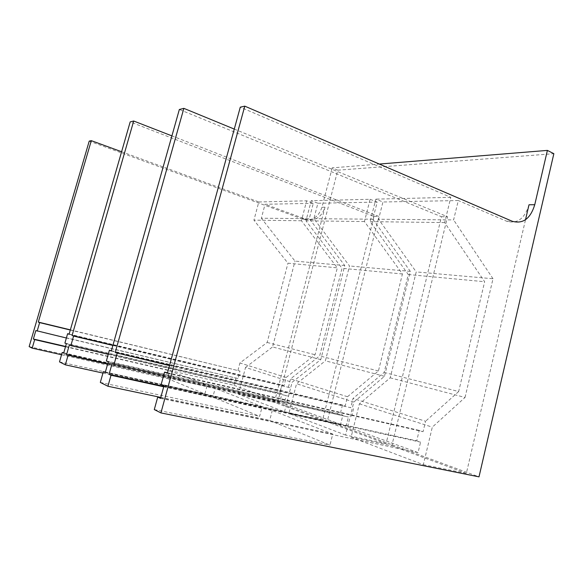 <?xml version="1.0" encoding="UTF-8"?>
<svg xmlns="http://www.w3.org/2000/svg" width="583" height="583" viewBox="0 0 583 583"><rect width="100%" height="100%" fill="white"/><g stroke="black" fill="none" stroke-linecap="round" stroke-linejoin="round"><path stroke-width="0.44" stroke-dasharray="2.92 2.19" d="M169.58 365.301L350.718 407.728L353.028 398.473L384.139 372.435L408.289 274.527L370.147 221.627L375.838 199.138L382.936 201.995L378.586 219.252L453.603 219.908L458.304 200.537L382.936 201.995M169.5 365.592L350.718 407.728M112.133 363.435L348.401 417.005L163.641 375.503M163.969 385.786L420.569 442.14L416.728 440.799L419.228 430.407L423.076 431.682L425.575 421.261L353.028 398.473M161.148 384.576L416.728 440.799M167.401 373.251L423.076 431.682M167.525 372.807L419.228 430.407M69.348 344.99L288.534 396.149L290.677 387.848L112.869 345.442M108.241 354.318L288.534 396.149M112.934 345.223L290.677 387.848M35.84 330.546L237.981 378.542L239.963 371.058L70.31 330.036M66.375 338.009L237.981 378.542M70.361 329.847L239.963 371.058M108.27 361.773L342.899 415.081L340.18 414.141L342.476 404.996L345.194 405.899L347.49 396.739L378.433 370.977L402.43 273.974L364.455 221.555L370.11 199.277L311.227 200.705L317.903 203.248L313.88 218.691L349.516 265.965L325.387 360.819L296.543 383.745L288.898 413.464L327.129 421.852L378.928 216.461L171.912 135.89M106.368 360.957L340.18 414.141M111.302 351.017L345.194 405.899M111.382 350.733L342.476 404.996M29.15 346.623L277.574 402.634L337.79 170.192L553.85 153.686M337.79 170.192L332.186 167.882L379.307 164.049M277.574 402.634L479 476.85M322.523 420.146L274.374 402.328L238.462 394.239L284.489 411.78L322.523 420.146L374.031 216.439L130.184 121.898M284.489 411.78L292.083 382.324L320.774 359.609L344.764 265.542L309.289 218.654L313.29 203.336L306.651 200.814L258.801 201.973L253.926 220.148L287.958 263.188L337.317 267.837L301.426 220.753L306.651 200.814M69.085 334.292L284.023 385.647L286.144 377.471L315.075 354.748L337.317 267.837M374.031 216.439L378.928 216.461M288.439 387.105L290.567 378.863L319.659 355.921L342.032 268.282L305.973 220.811L311.227 200.705M370.11 199.277L377.179 202.104L372.85 219.201L410.337 271.387L384.474 376.312L353.823 402.059L345.588 435.071L386.07 443.67L441.491 216.723L179.345 109.495M234.279 129.083L447.54 216.745L391.791 445.784L351.097 437.17L359.39 403.844L390.209 377.82L416.226 271.911L378.586 219.252M441.491 216.723L447.54 216.745M384.139 372.435L458.668 391.528L484.648 281.727L444.654 222.575L450.805 197.324L240.283 107.163M458.668 391.528L425.575 421.261M444.654 222.575L370.147 221.627M450.805 197.324L375.838 199.138M353.823 402.059L296.543 383.745M345.588 435.071L288.898 413.464M351.097 437.17L423.331 464.702L432.302 427.15L465.045 397.446L390.209 377.82M359.39 403.844L432.302 427.15M238.462 394.239L245.538 367.443L292.083 382.324M163.816 386.347L346.083 426.297L418.055 452.619L420.569 442.14M418.055 452.619L160.522 398.364M346.083 426.297L348.401 417.005M105.232 372.559L340.589 424.293L342.899 415.081M107.695 363.807L284.169 403.655L286.304 395.376M63.656 353.152L279.782 402.051L281.902 393.838L279.731 393.08L281.844 384.926L284.023 385.647M66.375 343.708L281.902 393.838M65.588 346.448L234.002 385.312L235.984 377.842M237.959 370.394L239.926 362.954L267.16 342.469L287.958 263.188M121.599 151.748L258.801 201.973M301.426 220.753L253.926 220.148M313.29 203.336L265.068 204.269L261.337 218.231L309.289 218.654M465.045 397.446L493.014 278.754L416.226 271.911M493.014 278.754L453.603 219.908M344.764 265.542L295.005 261.111L261.337 218.231M320.774 359.609L272.56 346.958L295.005 261.111M245.538 367.443L272.56 346.958M267.16 342.469L315.075 354.748M286.144 377.471L239.926 362.954M234.002 385.312L279.782 402.051M340.589 424.293L284.169 403.655M347.49 396.739L290.567 378.863M378.433 370.977L319.659 355.921M402.43 273.974L342.032 268.282M364.455 221.555L305.973 220.811M377.179 202.104L317.903 203.248M372.85 219.201L313.88 218.691M410.337 271.387L349.516 265.965M384.474 376.312L325.387 360.819M353.517 408.654L351.199 417.975M408.289 274.527L484.648 281.727M69.151 334.074L281.844 384.926M64.91 343.081L279.731 393.08M107.607 364.135L215.156 388.402L262.168 406.635L259.639 416.328L212.817 397.154L215.156 388.402M105.355 372.114L262.168 406.635M100.312 382.426L259.639 416.328M102.951 373.076L212.817 397.154M65.507 346.732L169.624 370.737L207.198 385.312L204.888 393.904L167.474 378.586L169.624 370.737M63.751 352.824L207.198 385.312M163.692 386.784L272.254 410.549L332.755 434.014L329.971 445.128L269.689 420.438L272.254 410.549M160.711 397.686L332.755 434.014M160.784 397.424L269.689 420.438M154.291 409.579L329.971 445.128M61.55 354.756L167.474 378.586M59.495 361.89L204.888 393.904M529.007 204.779C524.722 218.669 517.245 224.149 506.576 221.212L458.304 200.537M423.331 464.702L466.342 473.381L525.523 219.718M386.07 443.67L327.129 421.852M466.342 473.381L391.791 445.784M332.186 167.882L321.954 207.256C318.413 217.379 312.087 221.365 302.978 219.208L89.214 141.122M274.374 402.328L325.001 207.22C321.444 217.401 315.097 221.409 305.958 219.237L265.068 204.269M506.576 221.212L512.253 221.27M302.978 219.208L305.958 219.237M321.954 207.256L325.001 207.22"/><path stroke-width="0.87" d="M169.5 365.592L115.186 352.562L169.58 365.301M163.816 386.347L109.065 374.344L112.133 363.435L114.093 364.288L163.641 375.503M244.773 106.15L240.283 107.163L167.401 373.251L164.566 372.129L161.148 384.576L163.969 385.786L160.522 398.364L157.723 397.059L154.291 409.579L160.923 412.917L479 476.85L553.85 153.686L547.386 150.399L534.749 204.713C530.45 218.705 522.951 224.222 512.253 221.27L244.773 106.15L160.923 412.917M164.566 372.129L167.525 372.807M69.151 334.074L67.613 333.709L69.085 334.292L130.184 121.898L133.689 121.016L72.081 335.48L73.596 336.078L70.856 345.639L108.241 354.318M70.856 345.639L69.348 344.99L66.608 354.53L107.695 363.807M72.081 335.48L112.934 345.223M73.596 336.078L112.869 345.442M65.588 346.448L33.369 339.014L35.84 330.546L66.375 338.009M37.159 331.108L39.637 322.618L38.31 322.093L70.361 329.847M39.637 322.618L70.31 330.036M115.186 352.562L183.856 108.358L179.345 109.495L111.302 351.017L109.385 350.259L106.368 360.957L108.27 361.773L105.232 372.559L103.344 371.677L105.355 372.114M109.385 350.259L111.382 350.733M379.307 164.049L547.386 150.399M133.689 121.016L171.912 135.89M183.856 108.358L234.279 129.083M66.608 354.53L68.102 355.222L65.347 364.834L59.495 361.89L62.206 352.475L63.656 353.152L66.375 343.708L64.91 343.081L67.613 333.709M38.31 322.093L91.298 140.656L121.599 151.748M68.102 355.222L107.607 364.135M103.344 371.677L100.312 382.426L107.921 386.252L160.784 397.424M65.347 364.834L102.951 373.076M109.065 374.344L111.01 375.255L107.921 386.252M117.168 353.349L114.093 364.288M33.369 339.014L34.674 339.619L32.182 348.153L61.55 354.756M32.182 348.153L29.15 346.623L89.214 141.122L91.298 140.656M34.674 339.619L65.507 346.732M62.206 352.475L63.751 352.824M111.01 375.255L163.692 386.784M157.723 397.059L160.711 397.686M525.523 219.718L529.007 204.779L534.749 204.713"/></g></svg>
